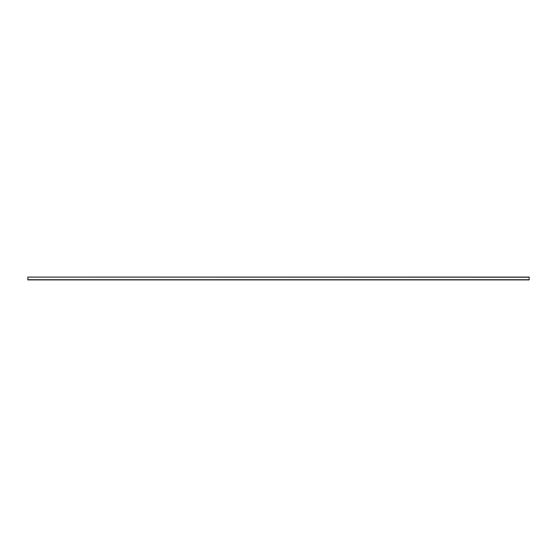 <?xml version="1.0" encoding="UTF-8"?>
<svg xmlns="http://www.w3.org/2000/svg" width="557" height="557" viewBox="0 0 557 557"><rect width="100%" height="100%" fill="white"/><g stroke="black" fill="none" stroke-linecap="round" stroke-linejoin="round"><path stroke-width="0.84" d="M27.85 279.718L27.85 277.212L27.85 279.718L529.15 279.718L529.15 277.212L529.15 279.718L27.85 279.718L529.15 279.906L27.85 279.718M529.15 277.212L27.85 277.094L529.15 277.212M27.85 279.906L529.15 279.906L27.85 279.906M529.15 277.094L27.85 277.094L529.15 277.094"/></g></svg>
